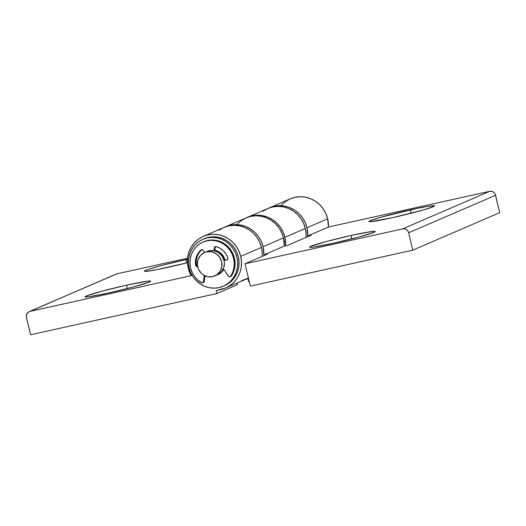 <?xml version="1.0" encoding="UTF-8"?>
<svg xmlns="http://www.w3.org/2000/svg" width="526" height="526" viewBox="0 0 526 526"><rect width="100%" height="100%" fill="white"/><g stroke="black" fill="none" stroke-linecap="round" stroke-linejoin="round"><path stroke-width="0.79" d="M126.99 285.079L126.865 288.649L126.99 285.079L102.024 291.167L86.349 295.987L85.265 296.96L89.144 296.723L108.777 292.943A33.736 1.788 166.6 0 1 85.133 296.907A33.736 1.788 166.6 0 1 126.99 285.079A33.736 1.788 166.6 0 1 150.673 281.298A33.736 1.788 166.6 0 1 108.777 292.943L133.736 286.854L149.41 282.035L150.495 281.055L146.616 281.298L126.99 285.079M186.322 259.463A33.736 1.788 166.6 0 1 187.46 259.213L161.357 265.551L148.069 269.47L144.512 271.008L145.939 271.383L156.735 269.7L187.427 262.717A33.736 1.788 166.6 0 1 168.11 267.326A33.736 1.788 166.6 0 1 144.466 271.298A33.736 1.788 166.6 0 1 186.322 259.463L186.197 263.033L186.322 259.463M247.47 217.304A28.115 26.872 66.7 0 0 246.786 217.606L252.105 215.805L257.359 215.193L262.658 215.66L267.8 217.172L272.593 219.69L276.847 223.103L280.397 227.291L283.113 232.084L284.888 237.298L305.31 228.481A28.115 26.872 -113.3 0 0 267.892 208.487L247.47 217.304A28.115 26.872 66.7 0 1 284.888 237.298A28.115 26.872 66.7 0 1 285.631 245.787L284.888 237.298L305.31 228.481L303.535 223.267L300.819 218.474L297.269 214.292L293.015 210.873L288.222 208.362L283.08 206.843L277.781 206.376L272.527 206.988L267.53 208.644L262.967 211.294M306.02 237.443A28.115 26.872 -113.3 0 0 305.31 228.481L306.073 233.919L306.02 237.443M203.319 236.365A28.115 26.872 66.7 0 0 188.183 267.99L191.214 275.683L30.035 311.353L191.214 275.683A28.115 26.872 66.7 0 1 188.183 267.99L187.42 262.553L187.69 257.096L188.998 251.836L191.28 246.977L194.449 242.696L198.394 239.172L202.951 236.522L207.954 234.866L213.201 234.254L218.5 234.721L223.649 236.24L228.435 238.751L232.689 242.17L236.246 246.352L238.962 251.145L240.73 256.359L261.429 247.424A28.115 26.872 -113.3 0 0 224.017 227.429L203.319 236.365A28.115 26.872 66.7 0 1 240.73 256.359A28.115 26.872 66.7 0 1 225.601 287.985A28.115 26.872 66.7 0 1 220.966 289.484L216.186 290.543L225.963 287.827L230.526 285.177L234.465 281.653L237.64 277.373L239.922 272.514L241.224 267.254L241.5 261.797L240.73 256.359L261.429 247.424L259.66 242.21L256.944 237.417L253.387 233.235L249.133 229.816L244.347 227.304L239.198 225.785L233.899 225.319L228.652 225.93L223.649 227.587L219.092 230.237M225.601 287.985L246.299 279.05A28.115 26.872 -113.3 0 0 248.41 278.024L241.664 280.549M262.139 256.386A28.115 26.872 -113.3 0 0 261.429 247.424L262.198 252.861L262.139 256.386M29.193 311.629A5.109 4.885 66.7 0 0 26.438 317.375L30.58 334.76L216.896 293.521L30.58 334.76L26.3 316.389L27.004 313.555L29.127 311.655L116.963 273.829L187.552 258.207L116.963 273.829A5.109 4.885 -113.3 0 0 116.121 274.099L29.193 311.629A5.109 4.885 66.7 0 1 30.035 311.353L116.055 274.131M216.896 293.521L237.594 284.586L216.896 293.521L216.186 290.543L216.896 293.521M237.213 282.975L237.594 284.586L237.213 282.975M410.859 209.769A33.736 1.788 166.6 0 1 434.542 205.988A33.736 1.788 166.6 0 1 392.646 217.632L422.911 210.084L433.279 206.725L434.364 205.745L426.842 206.554L416.835 208.48L380.594 217.317L370.219 220.677L369.048 221.315L370.475 221.689L392.646 217.632A33.736 1.788 166.6 0 1 369.002 221.597A33.736 1.788 166.6 0 1 410.859 209.769L410.734 213.339L410.859 209.769M351.526 235.385L351.401 238.949L351.526 235.385L326.561 241.467L310.886 246.293L309.801 247.266L313.68 247.029L333.313 243.249A33.736 1.788 166.6 0 1 309.669 247.213A33.736 1.788 166.6 0 1 351.526 235.385A33.736 1.788 166.6 0 1 375.209 231.598A33.736 1.788 166.6 0 1 333.313 243.249L358.272 237.16L373.947 232.334L375.031 231.361L371.152 231.598L351.526 235.385M225.667 226.713A28.115 26.872 66.7 0 0 224.852 227.087L230.309 225.213L235.556 224.609L240.855 225.069L245.997 226.588L250.79 229.099L255.044 232.518L258.595 236.7L261.31 241.493L263.085 246.707L263.842 254.906L267.366 254.124L245.017 263.776L250.337 286.118L412.765 250.166L408.63 232.788L407.814 230.973L406.394 229.586L404.586 228.856L402.666 228.882L245.017 263.776L250.337 286.118L412.765 250.166L499.7 212.642L495.236 194.311L494.098 192.68L492.454 191.602L489.601 191.352L328.421 227.028L307.723 235.964L306.967 227.765L327.665 218.829L306.967 227.765L305.192 222.551L302.476 217.757L298.926 213.576L294.672 210.157L289.879 207.645L284.737 206.126L279.438 205.666L274.184 206.271L268.727 208.145A28.115 26.872 66.7 0 1 269.549 207.77A28.115 26.872 66.7 0 1 306.967 227.765A28.115 26.872 66.7 0 1 307.723 235.964L311.247 235.181L287.788 245.307L284.264 246.089L283.507 237.89A28.115 26.872 -113.3 0 0 246.089 217.895L225.667 226.713A28.115 26.872 66.7 0 1 263.085 246.707L283.507 237.89L263.085 246.707A28.115 26.872 66.7 0 1 263.842 254.906L284.264 246.089L287.788 245.307L311.247 235.181L307.723 235.964L328.421 227.028L489.601 191.352L402.666 228.882L245.017 263.776L267.366 254.124L263.842 254.906L284.264 246.089A28.115 26.872 -113.3 0 0 283.507 237.89L281.732 232.676L279.017 227.883L275.466 223.701L271.212 220.289L266.426 217.771L261.277 216.252L255.978 215.791L250.731 216.396L245.727 218.06L241.171 220.703L237.226 224.234M281.384 205.173L285.322 201.642L289.885 198.999L294.882 197.335L300.136 196.731L305.435 197.191L310.577 198.71L315.37 201.221L319.624 204.64L323.174 208.822L325.89 213.615L327.665 218.829L328.421 227.028A28.115 26.872 -113.3 0 0 327.665 218.829A28.115 26.872 -113.3 0 0 290.247 198.835L269.549 207.77M248.805 281.752L249.271 281.653L248.805 281.752L248.094 278.773L248.805 281.752M499.7 212.642L412.765 250.166L408.63 232.788L495.558 195.264L499.7 212.642M245.708 279.306L248.094 278.773L245.708 279.306M489.601 191.352L402.666 228.882A5.109 4.885 66.7 0 1 408.63 232.788L495.558 195.264A5.109 4.885 -113.3 0 0 489.601 191.352M206.882 251.527L209.157 250.777L206.672 251.849A12.775 12.216 66.7 0 1 221.255 260.501A12.775 12.216 66.7 0 1 214.693 275.992A12.775 12.216 66.7 0 1 212.583 276.669L207.79 276.742L203.273 274.907L201.34 273.356L198.493 269.273L197.335 264.433L198.052 259.561L200.531 255.406L204.397 252.598L209.157 250.777A12.775 12.216 -113.3 0 0 207.047 251.454L204.561 252.526A12.775 12.216 66.7 0 1 206.672 251.849L211.465 251.776L215.982 253.611L219.533 257.069L221.571 261.619L221.794 266.57L220.164 271.166L216.929 274.717L212.583 276.669A12.775 12.216 66.7 0 1 198 268.017A12.775 12.216 66.7 0 1 204.561 252.526M214.779 250.35A12.775 12.216 66.7 0 1 224.885 260.186L222.84 255.636L221.229 253.736L217.12 251.04L214.779 250.35M223.714 269.319A12.775 12.216 66.7 0 1 218.007 274.559A12.775 12.216 66.7 0 1 217.586 274.73L220.243 273.283L223.714 269.319M214.693 275.992L217.179 274.92A12.775 12.216 -113.3 0 0 223.741 259.43A12.775 12.216 -113.3 0 0 209.157 250.777L213.95 250.705L218.468 252.539L222.018 255.998L224.056 260.541L224.405 263.013L223.688 267.885L221.209 272.041L217.343 274.848M214.792 250.264A12.775 12.216 66.7 0 1 225.029 260.153L224.214 257.753L221.367 253.677L217.258 250.981L214.792 250.264M218.31 274.427L222.169 271.62L223.774 269.404A12.775 12.216 66.7 0 1 218.145 274.5L218.02 274.559M223.208 286.236L224.589 285.638A25.557 24.426 -113.3 0 0 237.713 254.656A25.557 24.426 -113.3 0 0 208.546 237.351L207.165 237.943L208.546 237.351A25.557 24.426 -113.3 0 0 204.331 238.712L202.951 239.304A25.557 24.426 66.7 0 1 207.165 237.943A25.557 24.426 66.7 0 1 236.332 255.255A25.557 24.426 66.7 0 1 223.208 286.236A25.557 24.426 66.7 0 1 218.994 287.597A25.557 24.426 66.7 0 1 189.827 270.285A25.557 24.426 66.7 0 1 202.951 239.304M224.556 285.651L229.066 283.087L232.643 279.878L235.53 275.992L237.607 271.574L238.791 266.794L239.041 261.83L238.344 256.885L236.733 252.145L234.261 247.792L231.032 243.985L227.166 240.882L222.814 238.594L218.132 237.213L213.319 236.792L208.546 237.351L203.996 238.857M207.165 237.943L211.939 237.39L216.758 237.811L221.433 239.192L225.785 241.48L229.652 244.583L232.886 248.384L235.352 252.743L236.963 257.484L237.66 262.428L237.41 267.386L236.227 272.166L234.149 276.584L231.269 280.476L227.686 283.685L223.537 286.085L218.994 287.597L214.22 288.149L209.401 287.729L204.726 286.348L200.367 284.066L196.5 280.956L193.272 277.156L190.806 272.797L189.189 268.056L188.499 263.112L188.749 258.154L189.932 253.374L192.003 248.956L194.89 245.063L198.473 241.855L202.615 239.455L207.165 237.943M202.609 282.837L203.437 282.482A1.532 1.466 -113.3 0 0 204.292 281.311L204.956 275.834L204.292 281.311L203.463 281.666A1.532 1.466 66.7 0 1 201.274 282.732A22.999 21.987 66.7 0 1 190.616 267.944L189.991 263.493L190.215 259.035L191.28 254.729L193.147 250.751L195.744 247.253L198.966 244.366L202.701 242.203L206.79 240.842L211.084 240.343L215.423 240.724L219.631 241.967L223.55 244.025L227.028 246.819L229.934 250.238L232.157 254.163L233.61 258.43L234.438 258.069A22.999 21.987 -113.3 0 0 203.825 241.71L202.997 242.072A22.999 21.987 66.7 0 1 233.61 258.43A22.999 21.987 66.7 0 1 230.71 276.216L231.539 275.861A22.999 21.987 -113.3 0 0 234.438 258.069L233.61 258.43L234.241 263.059L233.958 267.695L232.762 272.146L230.71 276.216A1.532 1.466 66.7 0 1 228.258 276.183L223.34 268.753L228.797 276.683L230.184 276.702L231.539 275.861L230.322 276.518M203.49 282.455L204.292 281.311L201.964 282.949L197.585 279.931L194.495 276.426L192.141 272.376L190.616 267.944A22.999 21.987 66.7 0 1 202.997 242.072M227.889 257.977A1.532 1.466 66.7 0 1 226.851 259.923L224.056 260.541L227.377 259.693L227.929 258.121A1.532 1.466 -113.3 0 0 227.889 257.977L226.055 254.124L223.386 250.817L220.032 248.259L216.199 246.595A17.378 16.608 66.7 0 1 227.889 257.977M224.017 260.377L227.469 259.614L224.017 260.377M214.378 247.785A1.532 1.466 66.7 0 1 216.199 246.595L214.595 247.2L214.378 247.785L215.206 247.43L214.378 247.785L213.95 250.705L214.378 247.785M215.68 246.543A1.532 1.466 -113.3 0 0 215.206 247.43L214.7 250.876L215.206 247.43M203.102 250.284L204.647 252.493L202.641 249.85L200.925 249.981A1.532 1.466 66.7 0 1 203.102 250.284M197.592 266.09L196.382 264.775L196.29 260.541L197.197 256.438L199.058 252.73L201.754 249.62L200.925 249.981L201.741 249.626A17.378 16.608 -113.3 0 0 196.382 264.775L195.554 265.13A17.378 16.608 66.7 0 1 200.925 249.981L198.23 253.085L196.369 256.8L195.462 260.896L195.554 265.13L196.382 264.775A1.532 1.466 -113.3 0 0 197.513 266.077M197.375 266.452A1.532 1.466 66.7 0 1 195.554 265.13L196.191 266.195L197.375 266.452M203.463 281.666L204.213 275.466L203.463 281.666M230.079 276.755L230.907 276.4A1.532 1.466 -113.3 0 0 231.539 275.861L233.59 271.784L234.787 267.339L235.069 262.704L234.438 258.069L232.985 253.802L230.763 249.883L227.857 246.457L224.378 243.663L220.46 241.612L216.252 240.369L211.912 239.987L207.619 240.487L203.523 241.842"/></g></svg>
